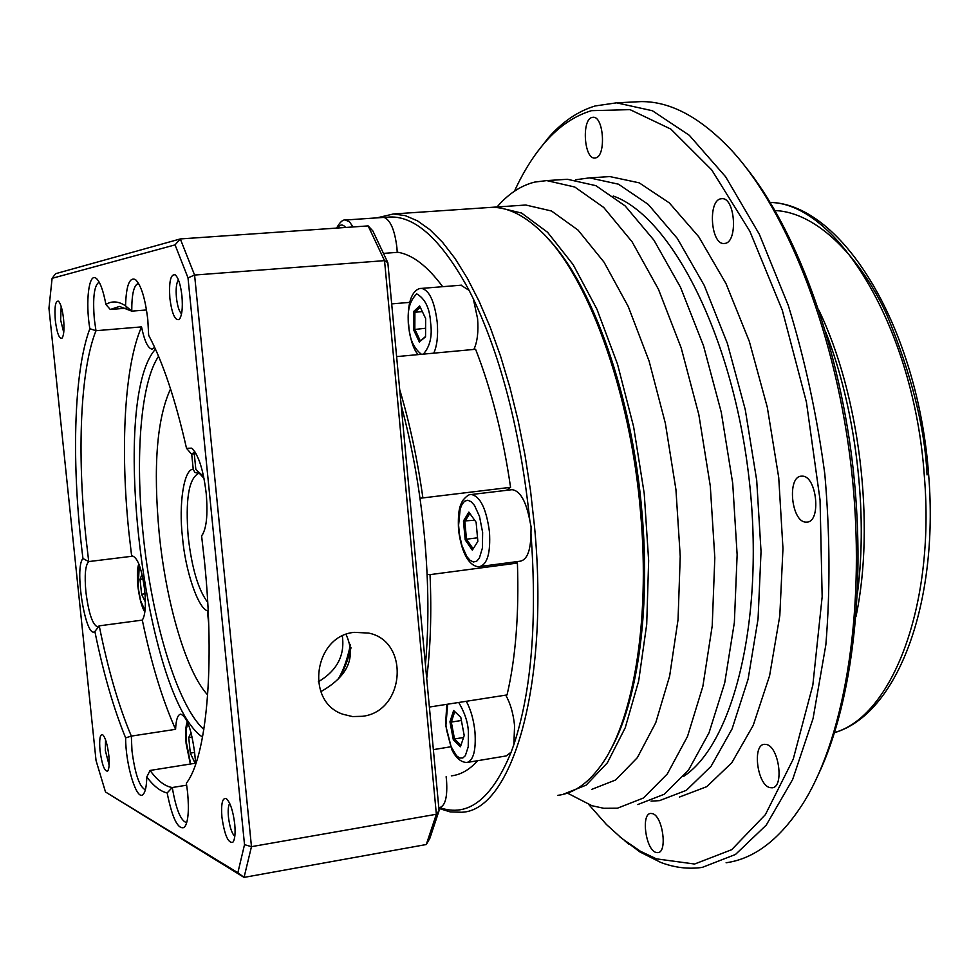 <?xml version="1.0" encoding="UTF-8"?>
<svg xmlns="http://www.w3.org/2000/svg" width="979" height="979" viewBox="0 0 979 979"><rect width="100%" height="100%" fill="white"/><g stroke="black" fill="none" stroke-linecap="round" stroke-linejoin="round"><path stroke-width="1.47" d="M568.224 793.516L591.989 805.729L603.774 808.287L617.431 808.201L643.46 797.995L667.262 774.022L687.503 736.465L702.861 686.389L712.222 625.838L714.817 557.797L710.289 486.025L698.835 414.668L681.176 347.851L658.451 289.27L632.091 241.813L603.688 207.426L574.771 187.026L546.735 180.589L534.742 182.082C521.599 185.349 509.606 192.998 498.764 205.027L497.051 206.961M651.072 801.14L659.479 800.638L686.377 790.31L711.035 766.349L732.059 728.939L748.115 679.145L758.052 619.009L761.038 551.507L756.706 480.334L745.252 409.601L727.373 343.396L704.231 285.378L677.297 238.386L648.184 204.354L618.459 184.187L589.554 177.872L575.689 179.744M588.881 804.665L606.405 824.477L622.044 838.611L640.413 851.253L656.432 858.852L694.588 864.029L731.668 849.686L765.382 814.638L793.247 759.092L812.839 685.116L822.164 596.786L820.059 500.049L806.415 402.088L782.319 310.294L749.853 231.264L711.721 169.918L670.848 129.106L630.011 109.636L591.5 110.664C574.759 115.73 559.572 125.948 545.939 141.319C533.983 154.841 523.484 171.472 514.452 191.199M619.609 836.629L639.862 851.914L660.703 862.401C674.543 867.675 688.384 869.34 702.212 867.406L735.498 854.459L766.227 825.138L792.66 779.468L813.059 718.549L825.86 644.745C830.327 590.239 829.972 533.31 824.807 473.983C816.853 414.815 804.677 358.62 788.266 305.399L759.312 234.214L725.647 176.795L689.351 135.335L652.406 110.749L616.574 102.832L595.134 105.965C578.161 111.153 562.754 121.555 548.925 137.146L536.639 152.81M592.087 117.431L593.127 117.272C603.835 116.134 606.258 156.42 595.599 157.9L594.718 158.011C584.084 159.149 581.477 119.475 592.087 117.431M652.516 813.635C662.71 816.033 667.727 852.354 657.888 852.648L655.881 852.403C645.663 849.539 640.89 813.769 650.668 813.439L652.516 813.635M766.324 744.456C778.954 746.463 784.448 787.385 772.125 787.801L769.91 787.618C757.269 785.023 752.08 744.762 764.33 744.321L766.324 744.456M802.156 476.161C816.816 475.488 821.552 522.15 806.831 522.113L805.888 522.113C791.24 522.113 786.822 476.186 801.471 476.173L802.156 476.161M721.009 198.774L721.866 198.688C735.302 197.22 738.166 242.645 724.717 243.428L724.093 243.477C710.754 244.946 707.633 200.242 721.009 198.774M609.562 751.542C639.336 699.899 652.467 595.44 639.336 487.297C626.217 379.142 588.489 280.863 547.237 237.836C591.842 283.102 632.422 395.871 641.991 512.776C650.815 612.059 637.023 704.562 609.562 751.542M562.717 794.471L586.164 785.121L607.359 762.812L625.251 727.727L638.687 680.907L646.715 624.272L648.649 560.649L644.219 493.514L633.621 426.746L617.516 364.164L596.933 309.217L573.156 264.648L547.579 232.292L521.599 213.067L496.451 207.01L491.482 207.352M591.732 789.38L615.595 779.982L637.341 757.673L655.759 722.686L669.648 676.036L678.043 619.67L680.234 556.378L675.938 489.635L665.341 423.246L649.089 361.067L628.224 306.476L604.067 262.213L578.026 230.077L551.507 210.999L525.796 205.027L520.816 205.357M637.733 804.554L664.178 794.275L688.396 770.314L709.016 732.83L724.717 682.889L734.36 622.534L737.138 554.763L732.708 483.271L721.254 412.22L703.485 345.697L680.552 287.385L653.923 240.161L625.177 205.945L595.856 185.655L567.404 179.279L561.848 179.634M683.697 776.323C734.385 743.037 765.749 614.714 748.519 474.044C731.607 333.337 670.468 216.249 613.295 196.033M679.475 797.041L706.777 786.651L731.827 762.702L753.218 725.353L769.604 675.706L779.798 615.767L782.967 548.509L778.733 477.63L767.279 407.203L749.29 341.292L725.965 283.531L698.761 236.771L669.306 202.898L639.214 182.84L609.905 176.587L604.178 176.942M726.1 862.768C755.188 858.693 781.291 838.195 804.408 801.275C845.893 733.332 866.391 604.863 851.608 470.691C836.776 336.531 788.266 212.223 732.145 150.95C701.086 117.725 670.701 101.278 640.988 101.608L633.682 101.975M744.615 165.757C794.985 227.52 837.486 340.068 852.281 461.452C866.941 582.86 852.587 702.31 818.444 774.328M857.457 593.225C868.202 511.356 855.805 409.198 825.799 332.273M856.001 616.44C875.41 524.511 859.66 394.708 818.823 310.086M208.698 623.807L207.401 610.786C197.917 608.216 185.141 569.925 182.486 537.263C178.545 504.418 183.893 468.77 193.23 469.271L191.7 454.048M198.921 473.457L194.919 472.49L193.23 469.271M486.539 207.67L491.385 207.352C506.938 207.058 523.031 214.634 539.662 230.089C586.58 272.443 630.598 390.119 640.633 513.229C650.472 623.097 632.667 723.493 600.151 766.594C587.29 783.922 573.204 793.504 557.895 795.327M376.854 217.876L393.411 213.973L405.257 215.625L417.482 220.85L429.952 229.722L442.52 242.266L455.015 258.444L467.24 278.122L479.037 301.14L490.198 327.255L500.55 356.136L509.9 387.39L518.111 420.591L525.025 455.211L530.532 490.748L534.522 526.616C549.696 685.998 511.576 811.15 461.574 812.252L450.279 811.921L438.861 808.397M480.432 566.449L520.424 561.163C527.228 559.596 530.74 550.308 530.961 533.298L531.083 526.812L529.798 520.387C520.436 432.559 501.615 358.706 473.322 298.828L469.112 290.384C440.195 237.004 411.988 212.737 384.49 217.583L383.266 217.436M511.442 489.745L512.103 489.671C520.057 490.748 525.956 500.979 529.798 520.387M505.727 695.139C510.353 703.228 513.302 713.41 514.575 725.684L513.865 744.591L511.16 752.141L506.18 755.935L467.558 762.384M446.13 776.714L446.522 780.251C447.599 796.625 445.347 805.729 439.779 807.565L438.8 807.736M384.49 217.583C390.694 220.508 394.831 230.579 396.923 247.797L397.229 252.362M460.962 285.207L469.112 290.384M473.322 298.828L477.593 318.738C478.596 331.746 477.36 341.977 473.873 349.43M342.344 636.044C345 655.44 336.996 670.688 318.322 681.788M337.743 679.61C343.042 671.472 347.288 659.724 350.47 644.39M338.538 678.349C343.58 671.374 347.741 661.168 351.008 647.768M170.554 388.896C156.836 418.596 153.054 466.787 159.21 533.457C166.038 602.758 186.194 672.035 207.683 694.943M194.27 453.779L195.837 469.43L203.999 478.376M195.837 469.43L203.644 476.626M425.547 336.458L420.395 341.047L414.827 329.189L414.9 312.252L420.272 307.259M460.95 745.252L454.489 738.961L463.544 737.493M461.378 720.483L451.319 722.086L454.745 711.586M454.489 738.961L451.319 722.086L449.961 721.804L453.632 710.534L460.779 717.289L464.205 735.51L460.448 746.744L453.338 739.806L454.489 738.961M477.532 537.801L466.469 539.209L464.854 521.501L469.81 513.412M473.187 548.815L466.469 539.209L465.184 539.87L463.459 520.987L474.693 520.277M425.596 328.246L413.53 329.617L413.603 311.555L414.9 312.252L422.341 311.616M413.603 311.555L419.636 305.925L425.657 318.579L425.547 336.849L420.395 341.047M419.453 342.258L413.53 329.617M453.338 739.806L449.961 721.804M463.459 520.987L468.88 512.115L476.124 522.284L477.862 541.424L472.343 550.137L465.184 539.87M419.991 498.262L510.573 487.322L506.388 490.344M399.701 389.569C409.638 422.904 417.36 458.955 422.867 497.711M515.358 561.836L517.414 563.072L430.038 574.636C431.678 612.732 430.564 647.327 426.709 678.435M430.038 574.636L427.113 574.428M396.617 356.613L475.586 349.27C491.323 389.385 502.986 435.398 510.573 487.322M429.389 707.046L507.049 694.931C515.664 658.072 519.127 614.114 517.414 563.072M450.621 746.806L433.367 749.633M477.74 760.683C469.492 769.775 460.693 774.83 451.331 775.845M442.679 286.688C427.505 266.239 412.636 254.773 398.074 252.301L383.756 253.365M391.698 303.882L409.663 302.389M530.961 533.298C537.263 620.527 531.573 690.966 513.865 744.591M511.16 752.141C491.801 799.207 467.962 817.685 439.657 807.577M346.028 634.453C356.454 657.203 348.059 676.269 320.818 691.651M203.852 729.453C177.175 705.675 151.537 619.377 143.032 533.249C135.041 456.63 140.67 382.569 158.586 356.295M202.543 737.126C145.051 698.186 108.963 400.717 155.477 349.173M354.288 632.348L368.618 633.07C410.25 641.257 404.914 711.757 362.316 716.31L352.538 716.567L343.054 714.291C304.836 701.955 313.941 635.836 354.288 632.348M341.01 674.555L341.561 675.363M175.584 729.331L131.333 736.098C118.692 706.226 107.996 669.477 99.234 625.85L97.557 626.927C92.491 624.712 88.6 613.062 85.895 591.952C84.402 575.199 85.344 565.067 88.722 561.579L85.883 537.177C77.011 452.751 80.241 370.123 95.979 330.706L141.539 326.888C124.37 366.122 120.16 448.26 128.861 532.087L131.675 556.305L132.618 556.011C137.953 558.054 141.992 569.631 144.745 590.741C146.055 605.707 145.247 615.497 142.31 620.099C151.28 663.37 162.367 699.777 175.584 729.331C176.024 719.773 177.701 714.707 180.638 714.144C186.842 716.493 191.505 729.367 194.637 752.753L195.751 763.901M145.369 789.796C139.483 787.03 135.029 774.046 131.981 750.856L131.333 736.098L125.63 737.86C113.637 708.612 103.37 673.16 94.865 631.492L99.234 625.85L142.31 620.099M154.67 347.423L152.026 349.148C147.939 348.377 144.439 340.961 141.539 326.888M94.865 631.492C85.699 639.715 74.025 567.759 82.958 558.532C71.345 466.812 73.241 373.158 89.823 328.711L95.979 330.706L94.339 319.215C92.613 297.506 94.217 285.134 99.16 282.111M186.512 822.629L186.512 822.629C180.736 820.879 176 809.18 172.28 787.52L186.683 785.182M89.823 328.711C85.283 301.703 88.856 272.113 96.211 278.366C100.017 281.622 103.248 290.335 105.903 304.469C111.887 300.688 118.435 301.153 125.557 305.852C126.169 285.611 129.461 276.861 135.432 279.59C141.16 285.097 145.284 298.534 147.817 319.913L148.661 335.307C162.759 361.692 175.376 399.359 186.512 448.296L191.627 448.162C198.48 454.574 203.338 469.675 206.214 493.489C208.001 515.187 206.459 529.309 201.601 535.856L204.489 561.444C215.233 665.989 206.471 757.428 186.377 783.188L187.638 792.794C189.228 811.089 188.139 822.629 184.333 827.402C178.043 829.996 172.316 818.505 167.152 792.929L172.28 787.52C165.035 786.455 157.631 780.765 150.056 770.449L195.249 763.253M125.557 305.852L131.761 311.151C131.7 293.847 133.964 284.608 138.577 283.433L138.577 283.433M186.512 448.296L191.468 454.072L195.029 451.992M201.601 535.856L203.314 533.261M108.816 755.347C109.587 763.816 109.171 769.066 107.592 771.097C104.484 771.476 101.963 764.623 100.017 750.55C99.124 739.426 99.993 734.14 102.611 734.678C105.353 737.383 107.421 744.273 108.816 755.347M105.561 739.794L105.316 750.44L109.122 765.162M181.947 296.025C182.914 308.275 181.972 316.107 179.108 319.509C175.008 320.769 171.925 313.721 169.869 298.362C168.829 281.622 170.64 273.79 175.278 274.866C178.423 277.877 180.65 284.926 181.947 296.025M178.447 279.908C176.379 282.796 175.706 288.719 176.44 297.677C177.432 306.121 179.133 311.493 181.556 313.818M63.562 318.921C64.443 329.287 63.892 335.736 61.897 338.269C59.144 338.869 56.941 332.958 55.326 320.525C54.334 307.173 55.362 300.724 58.41 301.153C60.698 303.429 62.423 309.352 63.562 318.921M61.175 306.451L60.637 319.986L63.733 332.505M234.74 824.085C235.56 833.594 234.911 839.676 232.794 842.319C228.131 843.347 224.509 834.928 221.915 817.086C220.948 803.673 222.404 797.518 226.296 798.607C230.236 802.266 233.051 810.747 234.74 824.085M229.698 803.392C228.254 805.705 227.838 810.245 228.45 817.037C229.686 826.974 231.803 833.435 234.801 836.384M425.412 664.57C428.998 625.679 428.692 583.056 424.482 536.7C420.064 490.283 412.281 446.424 401.157 405.098M194.588 275.05L251.468 846.664L436.353 814.259L384.539 260.647L194.588 275.05L188.005 277.865L244.517 844.657L251.468 846.664L244.052 877.392L426.293 844.522L436.353 814.259L439.069 810.661L387.831 262.641L384.539 260.647L368.141 225.904L180.307 238.937L194.588 275.05M82.958 558.532L88.722 561.579L131.675 556.305M105.903 304.469L110.284 309.486L126.756 308.152M110.284 309.486L119.475 306.439L131.761 311.151L146.507 309.964M191.468 454.072L195.996 453.595M105.487 791.974L237.86 872.73L244.052 877.392L105.487 791.974L96.04 760.536L48.95 308.226L52.107 278.317L55.656 273.679L180.307 238.937L175.057 244.885L52.107 278.317M167.152 792.929C160.495 791.46 153.703 786.149 146.777 776.996L150.056 770.449M146.777 776.996C146.581 786.259 145.369 792.048 143.142 794.385C136.803 801.801 125.545 764.88 125.63 737.86M237.86 872.73L244.517 844.657M188.005 277.865L175.057 244.885M387.831 262.641L372.864 230.958L368.141 225.904M426.293 844.522L429.867 838.293L439.069 810.661M145.381 602.073L141.588 594.253L140.07 579.323L141.992 574.208M195.225 761.882L194.821 762.702L190.305 753.108L188.739 737.542L191.052 732.684M145.014 593.812L141.588 594.253M140.07 579.323L143.007 578.956M194.601 752.435L190.305 753.108M188.739 737.542L192.104 737.028M834.597 732.549C891.759 716.432 935.324 606.209 924.335 476.124C914.41 328.858 837.192 203.302 770.289 202.457M927.052 474.913C924.886 427.615 911.498 374.284 886.888 314.92C861.141 258.554 817.71 212.284 775.074 210.558M482.635 532.441L482.402 548.093L479.343 558.189L476.675 561.212L473.444 561.983L470.018 560.282L466.775 556.488L461.917 545.548L459.457 534.546L458.6 525.221L460.154 509.092L461.99 504.405L464.584 501.211L467.778 500.232L471.229 501.737L474.509 505.421L479.502 516.41L482.635 532.441M489.488 532.05C490.638 552.731 487.407 564.222 479.808 566.535C477.091 567.343 463.251 566.18 458.527 529.774C457.634 509.557 460.314 505.152 462.724 500.538C466.42 496.059 469.32 494.052 471.413 494.505C480.359 496.439 486.379 508.958 489.488 532.05M458.71 702.469C464.78 712.675 468.023 722.588 468.415 732.231L468.219 746.83L465.343 755.666L462.822 757.979L459.763 758.052L456.508 755.788L450.842 746.182L446.473 729.575L445.922 725.084L447.672 704.195M466.273 701.282C470.789 709.469 473.689 719.724 474.974 732.084C476.112 750.306 473.457 760.438 467.02 762.482C461.011 762.372 455.957 758.101 451.845 749.669L445.58 724.864L446.779 704.329M421.447 354.3C413.566 348.108 409.332 338.453 408.745 325.346C406.86 311.42 409.528 300.92 416.736 293.884C425.18 298.717 429.805 308.385 430.613 322.899C432.437 336.164 430.001 346.566 423.332 354.129M420.933 288.462L421.57 288.401C429.328 290.151 434.541 301.446 437.221 322.275C438.249 335.369 437.111 345.673 433.783 353.15M207.732 602.391C198.333 590.043 191.835 568.224 188.225 536.92C185.312 500.098 188.666 478.964 198.309 473.53M470.715 494.591L512.103 489.671M345.22 220.03L349.454 221.756L353.052 226.944M337.584 228.021C340.019 224.24 342.711 224.044 345.673 227.458M145.014 610.688L140.695 600.837L138.174 587.633L139.275 565.079M190.648 763.987L186.083 740.968L186.157 729.649L187.87 723.053M928.679 475.219C939.094 604.361 896.984 714.462 834.573 732.622M497.393 206.936L498.764 205.027M624.688 840.704L628.506 843.971M545.939 141.319L548.925 137.146M525.796 205.027L496.451 207.01M567.404 179.279L546.735 180.589M609.905 176.587L589.554 177.872M640.988 101.608L616.574 102.832M770.24 202.384C843.519 204.354 918.265 329.666 928.667 475.145M461.562 285.158L421.57 288.401C418.547 288.12 406.371 291.252 408.414 325.395C410.519 340.435 413.787 350.164 418.229 354.606M491.385 207.352L393.411 213.973M383.67 217.411L345.709 219.994C342.907 219.382 339.872 222.086 336.617 228.083M138.822 563.904C137.341 567.539 137.011 574.893 137.819 585.993C139.532 598.793 141.882 607.445 144.855 611.961M187.283 721.682C186.536 724.325 184.958 727.25 186.12 743.661L190.342 764.036M136.46 280.508L135.432 279.59M192.863 449.226L191.627 448.162M108.082 770.412L107.592 771.097M180.087 318.248L179.108 319.509M62.448 337.596L61.897 338.269M233.626 841.059L232.794 842.319M98.757 626.389L96.395 629.57M97.056 279.113L96.211 278.366M203.118 533.665L202.629 534.326M185.704 825.407L184.333 827.402M144.292 792.733L143.142 794.385M175.902 275.429L175.278 274.866"/></g></svg>

